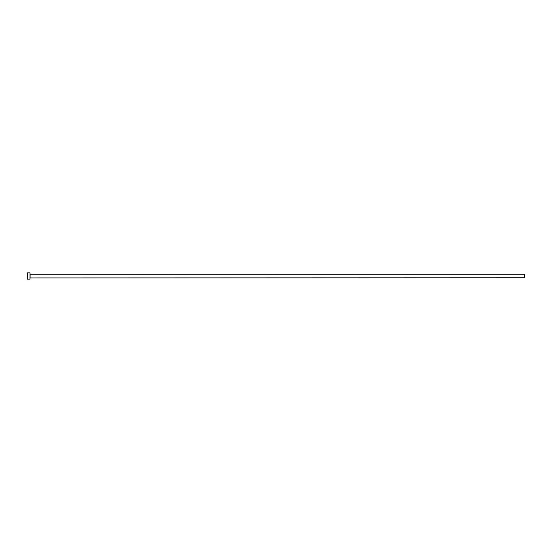 <?xml version="1.0" encoding="UTF-8"?>
<svg xmlns="http://www.w3.org/2000/svg" width="552" height="552" viewBox="0 0 552 552"><rect width="100%" height="100%" fill="white"/><g stroke="black" fill="none" stroke-linecap="round" stroke-linejoin="round"><path stroke-width="0.83" d="M30.112 277.766L30.112 274.234L524.4 274.234L524.4 277.766L29.953 277.925M29.953 276L29.953 279.139L27.6 279.139L27.6 272.86L29.953 272.86L29.953 276"/></g></svg>
